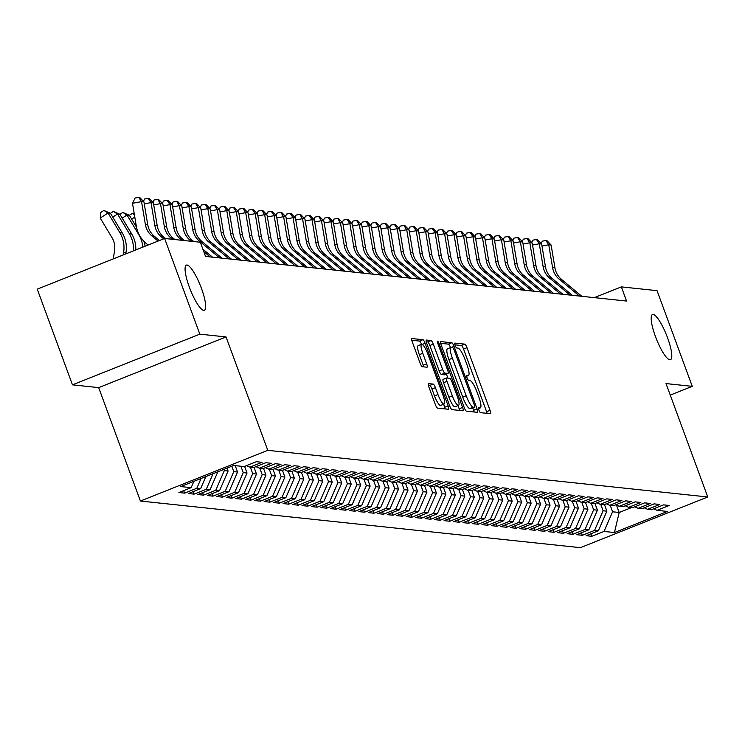 <?xml version="1.0" encoding="UTF-8"?>
<svg xmlns="http://www.w3.org/2000/svg" width="745" height="745" viewBox="0 0 745 745"><rect width="100%" height="100%" fill="white"/><g stroke="black" fill="none" stroke-linecap="round" stroke-linejoin="round"><path stroke-width="1.12" d="M478.961 410.16A2.607 0.587 68.3 0 0 480.506 412.665L490.387 413.708A3.734 0.829 68.3 0 0 490.48 413.699A3.734 0.829 68.3 0 0 490.033 410.327L466.994 347.71A3.734 0.829 68.3 0 0 464.787 344.134L454.906 343.091A2.607 0.587 68.3 0 0 454.841 343.1A2.607 0.587 68.3 0 0 455.158 345.457A2.607 0.587 68.3 0 0 456.704 347.962L457.979 348.092A11.939 2.663 68.3 0 1 465.048 359.537L466.966 364.761A11.939 2.663 68.3 0 1 468.409 375.536A11.939 2.663 68.3 0 1 468.093 375.573L466.817 375.443A2.607 0.587 68.3 0 0 466.743 375.452A2.607 0.587 68.3 0 0 467.059 377.808A2.607 0.587 68.3 0 0 468.605 380.313L469.881 380.444A11.939 2.663 68.3 0 1 476.949 391.889L478.877 397.113A11.939 2.663 68.3 0 1 480.311 407.887A11.939 2.663 68.3 0 1 479.994 407.925L478.718 407.794A2.607 0.587 68.3 0 0 478.644 407.794A2.607 0.587 68.3 0 0 478.961 410.16M201.439 288.343A24.324 5.429 68.3 0 0 186.39 265.099A24.324 5.429 68.3 0 0 189.323 287.058A24.324 5.429 68.3 0 0 204.372 310.302A24.324 5.429 68.3 0 0 201.439 288.343M667.548 337.755A24.324 5.429 68.3 0 0 652.499 314.511A24.324 5.429 68.3 0 0 655.432 336.47A24.324 5.429 68.3 0 0 670.481 359.714A24.324 5.429 68.3 0 0 667.548 337.755M428.515 383.582A3.734 0.829 68.3 0 0 428.412 383.591A3.734 0.829 68.3 0 0 428.869 386.962L435.331 404.526A3.734 0.829 68.3 0 0 437.538 408.102L448.509 409.266A3.734 0.829 68.3 0 0 448.611 409.256A3.734 0.829 68.3 0 0 448.155 405.885L425.116 343.277A3.734 0.829 68.3 0 0 422.909 339.692L411.938 338.537A3.734 0.829 68.3 0 0 411.845 338.547A3.734 0.829 68.3 0 0 412.292 341.918L420.096 363.132A3.734 0.829 68.3 0 0 422.313 366.708L427.006 367.211A3.734 0.829 68.3 0 0 427.099 367.192A3.734 0.829 68.3 0 0 426.652 363.83L422.778 353.307A9.983 2.226 68.3 0 1 421.577 344.292A9.983 2.226 68.3 0 1 427.751 353.828L442.921 395.055A9.983 2.226 68.3 0 1 444.122 404.06A9.983 2.226 68.3 0 1 437.948 394.524L435.425 387.661A3.734 0.829 68.3 0 0 433.208 384.075L428.338 383.656M199.818 334.151L72.451 384.839L98.685 387.624L226.052 336.936L199.818 334.151L164.617 238.465L200.321 242.246L205.536 256.429L626.564 301.054L621.349 286.881L594.324 297.637M226.052 336.936L267.781 450.334L707.75 496.98L580.383 547.668L140.414 501.031L267.781 450.334M670.267 395.101L692.254 386.348L666.021 383.573L707.75 496.98M692.254 386.348L657.053 290.662L621.349 286.881M464.237 407.59A3.734 0.829 68.3 0 0 466.445 411.166L477.415 412.33A3.734 0.829 68.3 0 0 477.517 412.32A3.734 0.829 68.3 0 0 477.07 408.949L454.031 346.341A3.734 0.829 68.3 0 0 451.815 342.756L440.854 341.601A3.734 0.829 68.3 0 0 440.751 341.61A3.734 0.829 68.3 0 0 441.198 344.982L464.237 407.59M462.962 410.802L451.992 409.638A3.734 0.829 68.3 0 1 449.784 406.062L426.745 343.445A3.734 0.829 68.3 0 1 426.298 340.074A3.734 0.829 68.3 0 1 426.401 340.065L431.094 340.567A3.734 0.829 68.3 0 1 433.301 344.143L442.642 369.539A3.734 0.829 68.3 0 0 444.849 373.115L447.969 373.441A3.734 0.829 68.3 0 0 448.062 373.431A3.734 0.829 68.3 0 0 447.615 370.06L437.892 343.622A2.607 0.587 68.3 0 1 437.576 341.266A2.607 0.587 68.3 0 1 439.187 343.762L462.608 407.422A3.734 0.829 68.3 0 1 463.064 410.784A3.734 0.829 68.3 0 1 462.962 410.802M590.878 533.802L591.8 536.298L604.018 531.436L614.439 532.535L667.446 511.443L657.034 510.334L669.252 505.473L663.572 504.868L651.354 509.738L647.563 509.329L659.781 504.467L654.101 503.871L641.883 508.733L638.093 508.332L650.311 503.462L644.63 502.866L632.412 507.727L628.622 507.326L640.84 502.465L635.159 501.86L622.941 506.721L619.151 506.321L631.369 501.46L625.688 500.854L613.47 505.715L609.68 505.315L621.898 500.454L616.217 499.848L603.999 504.719L600.209 504.318L612.427 499.448L606.747 498.852L594.529 503.713L590.738 503.313L602.966 498.442L597.276 497.846L585.058 502.707L581.268 502.307L593.495 497.446L587.814 496.841L575.587 501.702L571.806 501.301L584.024 496.44L578.343 495.835L566.116 500.696L562.335 500.295L574.553 495.434L568.873 494.829L556.655 499.699L552.865 499.299L565.082 494.429L559.402 493.833L547.184 498.694L543.394 498.293L555.612 493.423L549.931 492.827L537.713 497.688L533.923 497.288L546.141 492.426L540.46 491.821L528.242 496.682L524.452 496.282L536.67 491.421L530.989 490.815L518.771 495.676L514.981 495.276L527.199 490.415L521.519 489.81L509.301 494.68L505.51 494.28L517.728 489.409L512.048 488.813L499.83 493.674L496.04 493.274L508.267 488.413L502.577 487.807L490.359 492.668L486.569 492.268L498.796 487.407L493.115 486.802L480.888 491.663L477.107 491.262L489.325 486.401L483.645 485.796L471.417 490.666L467.637 490.257L479.854 485.395L474.174 484.79L461.947 489.661L458.166 489.26L470.384 484.39L464.703 483.794L452.485 488.655L448.695 488.254L460.913 483.393L455.232 482.788L443.014 487.649L439.224 487.249L451.442 482.387L445.761 481.782L433.543 486.643L429.753 486.243L441.971 481.382L436.291 480.776L424.073 485.647L420.282 485.237L432.5 480.376L426.82 479.78L414.602 484.641L410.812 484.241L423.03 479.37L417.349 478.774L405.131 483.635L401.341 483.235L413.568 478.374L407.878 477.768L395.66 482.63L391.87 482.229L404.097 477.368L398.407 476.763L386.189 481.624L382.399 481.223L394.627 476.362L388.946 475.757L376.719 480.627L372.938 480.218L385.156 475.357L379.475 474.761L367.248 479.622L363.467 479.221L375.685 474.351L370.004 473.755L357.786 478.616L353.996 478.216L366.214 473.354L360.533 472.749L348.315 477.61L344.525 477.21L356.743 472.349L351.063 471.743L338.845 476.604L335.054 476.204L347.272 471.343L341.592 470.738L329.374 475.608L325.584 475.208L337.802 470.337L332.121 469.741L319.903 474.602L316.113 474.202L328.331 469.331L322.65 468.735L310.432 473.596L306.642 473.196L318.869 468.335L313.179 467.73L300.961 472.591L297.171 472.19L309.399 467.329L303.709 466.724L291.491 471.585L287.7 471.185L299.928 466.323L294.247 465.718L282.02 470.589L278.239 470.188L290.457 465.318L284.776 464.722L272.549 469.583L268.768 469.182L280.986 464.312L275.305 463.716L263.087 468.577L259.297 468.177L271.515 463.315L265.835 462.71L253.617 467.571L249.826 467.171L262.044 462.31L256.364 461.704L244.146 466.575L233.725 465.467L180.718 486.569L191.13 487.668L193.896 481.317M591.8 536.298L586.119 535.692L598.337 530.831L594.547 530.431L603.105 510.772L600.749 504.374M581.407 532.796L582.329 535.292L594.547 530.431M582.329 535.292L576.649 534.696L588.867 529.825L585.076 529.425L593.635 509.776L591.279 503.369M571.937 531.79L572.858 534.295L585.076 529.425M572.858 534.295L567.178 533.69L579.396 528.829L575.606 528.419L584.164 508.77L581.808 502.363M562.475 530.794L563.388 533.29L575.606 528.419M563.388 533.29L557.707 532.684L569.925 527.823L566.144 527.423L574.693 507.764L572.337 501.357M553.004 529.788L553.917 532.284L566.144 527.423M553.917 532.284L548.236 531.679L560.454 526.817L556.673 526.417L565.222 506.758L562.866 500.351M543.533 528.782L544.446 531.278L556.673 526.417M544.446 531.278L538.765 530.673L550.983 525.812L547.202 525.411L555.751 505.753L553.395 499.355M534.063 527.777L534.975 530.272L547.202 525.411M534.975 530.272L529.295 529.676L541.522 524.806L537.732 524.405L546.281 504.756L543.925 498.349M524.592 526.771L525.514 529.276L537.732 524.405M525.514 529.276L519.824 528.671L532.051 523.81L528.261 523.409L536.81 503.75L534.454 497.343M515.121 525.774L516.043 528.27L528.261 523.409M516.043 528.27L510.362 527.665L522.58 522.804L518.79 522.403L527.348 502.745L524.983 496.338M505.65 524.769L506.572 527.264L518.79 522.403M506.572 527.264L500.891 526.659L513.109 521.798L509.319 521.398L517.877 501.739L515.521 495.332M496.179 523.763L497.101 526.259L509.319 521.398M497.101 526.259L491.421 525.663L503.639 520.792L499.848 520.392L508.407 500.733L506.051 494.335M486.709 522.757L487.63 525.253L499.848 520.392M487.63 525.253L481.95 524.657L494.168 519.786L490.378 519.386L498.936 499.737L496.58 493.33M477.238 521.751L478.16 524.257L490.378 519.386M478.16 524.257L472.479 523.651L484.697 518.79L480.907 518.39L489.465 498.731L487.109 492.324M467.767 520.755L468.689 523.251L480.907 518.39M468.689 523.251L463.008 522.645L475.226 517.784L471.445 517.384L479.994 497.725L477.638 491.318M458.305 519.749L459.218 522.245L471.445 517.384M459.218 522.245L453.537 521.64L465.755 516.779L461.974 516.378L470.523 496.719L468.167 490.312M448.835 518.743L449.747 521.239L461.974 516.378M449.747 521.239L444.067 520.643L456.285 515.773L452.504 515.372L461.053 495.714L458.697 489.316M439.364 517.738L440.276 520.234L452.504 515.372M440.276 520.234L434.596 519.638L446.823 514.767L443.033 514.367L451.582 494.717L449.226 488.31M429.893 516.732L430.815 519.237L443.033 514.367M430.815 519.237L425.125 518.632L437.352 513.771L433.562 513.37L442.111 493.712L439.755 487.304M420.422 515.736L421.344 518.231L433.562 513.37M421.344 518.231L415.663 517.626L427.881 512.765L424.091 512.364L432.649 492.706L430.284 486.299M410.951 514.73L411.873 517.226L424.091 512.364M411.873 517.226L406.193 516.62L418.411 511.759L414.62 511.359L423.179 491.7L420.823 485.302M401.481 513.724L402.402 516.22L414.62 511.359M402.402 516.22L396.722 515.624L408.94 510.753L405.15 510.353L413.708 490.704L411.352 484.297M392.01 512.718L392.932 515.214L405.15 510.353M392.932 515.214L387.251 514.618L399.469 509.757L395.679 509.347L404.237 489.698L401.881 483.291M382.539 511.713L383.461 514.218L395.679 509.347M383.461 514.218L377.78 513.612L389.998 508.751L386.208 508.351L394.766 488.692L392.41 482.285M373.068 510.716L373.99 513.212L386.208 508.351M373.99 513.212L368.309 512.607L380.527 507.745L376.737 507.345L385.295 487.686L382.939 481.279M363.607 509.71L364.519 512.206L376.737 507.345M364.519 512.206L358.839 511.601L371.057 506.74L367.276 506.339L375.825 486.681L373.469 480.283M354.136 508.705L355.048 511.2L367.276 506.339M355.048 511.2L349.368 510.604L361.586 505.734L357.805 505.334L366.354 485.684L363.998 479.277M344.665 507.699L345.578 510.204L357.805 505.334M345.578 510.204L339.897 509.599L352.124 504.738L348.334 504.328L356.883 484.678L354.527 478.271M335.194 506.693L336.116 509.198L348.334 504.328M336.116 509.198L330.426 508.593L342.653 503.732L338.863 503.331L347.412 483.673L345.056 477.266M325.723 505.697L326.645 508.192L338.863 503.331M326.645 508.192L320.955 507.587L333.183 502.726L329.392 502.326L337.941 482.667L335.585 476.26M316.253 504.691L317.174 507.187L329.392 502.326M317.174 507.187L311.494 506.581L323.712 501.72L319.922 501.32L328.48 481.661L326.124 475.263M306.782 503.685L307.704 506.181L319.922 501.32M307.704 506.181L302.023 505.585L314.241 500.714L310.451 500.314L319.009 480.665L316.653 474.258M297.311 502.679L298.233 505.185L310.451 500.314M298.233 505.185L292.552 504.579L304.77 499.718L300.98 499.308L309.538 479.659L307.182 473.252M287.84 501.683L288.762 504.179L300.98 499.308M288.762 504.179L283.081 503.573L295.299 498.712L291.509 498.312L300.067 478.653L297.711 472.246M278.369 500.677L279.291 503.173L291.509 498.312M279.291 503.173L273.611 502.568L285.829 497.707L282.038 497.306L290.597 477.647L288.24 471.24M268.908 499.671L269.82 502.167L282.038 497.306M269.82 502.167L264.14 501.562L276.358 496.701L272.577 496.3L281.126 476.642L278.77 470.244M259.437 498.666L260.35 501.161L272.577 496.3M260.35 501.161L254.669 500.565L266.887 495.695L263.106 495.295L271.655 475.645L269.299 469.238M249.966 497.66L250.879 500.165L263.106 495.295M250.879 500.165L245.198 499.56L257.425 494.699L253.635 494.298L262.184 474.639L259.828 468.233M240.495 496.664L241.417 499.159L253.635 494.298M241.417 499.159L235.727 498.554L247.955 493.693L244.164 493.292L252.713 473.634L250.357 467.227M231.025 495.658L231.946 498.154L244.164 493.292M231.946 498.154L226.257 497.548L238.484 492.687L234.694 492.287L243.243 472.628L240.886 466.221M221.554 494.652L222.476 497.148L234.694 492.287M222.476 497.148L216.795 496.552L229.013 491.681L225.223 491.281L233.781 471.622L231.797 466.24M212.083 493.646L213.005 496.142L225.223 491.281M213.005 496.142L207.324 495.546L219.542 490.676L215.752 490.275L224.31 470.626L223.854 469.397M202.612 492.641L203.534 495.146L215.752 490.275M203.534 495.146L197.853 494.54L210.071 489.679L206.281 489.279L213.07 473.69M193.141 491.644L194.063 494.14L206.281 489.279M194.063 494.14L188.383 493.535L200.601 488.673L196.81 488.273L201.085 478.458M183.67 490.638L184.592 493.134L196.81 488.273M184.592 493.134L178.912 492.529L191.13 487.668M249.826 467.171L246.483 465.644M259.297 468.177L255.954 466.64M200.601 488.673L205.881 476.549M268.768 469.182L265.416 467.646M210.071 489.679L217.857 471.781M278.239 470.188L274.886 468.652M224.31 470.626L228.091 471.026L227.029 468.13M219.542 490.676L228.091 471.026M287.7 471.185L284.357 469.657M233.781 471.622L237.562 472.032L235.206 465.625M229.013 491.681L237.562 472.032M297.171 472.19L293.828 470.663M243.243 472.628L247.033 473.028L244.593 466.389M238.484 492.687L247.033 473.028M306.642 473.196L303.299 471.66M252.713 473.634L256.504 474.034L254.064 467.394M247.955 493.693L256.504 474.034M316.113 474.202L312.77 472.665M262.184 474.639L265.974 475.04L263.534 468.4M257.425 494.699L265.974 475.04M325.584 475.208L322.24 473.671M271.655 475.645L275.445 476.046L273.005 469.406M266.887 495.695L275.445 476.046M335.054 476.204L331.711 474.677M281.126 476.642L284.916 477.051L282.467 470.412M276.358 496.701L284.916 477.051M344.525 477.21L341.182 475.683M290.597 477.647L294.387 478.048L291.938 471.408M285.829 497.707L294.387 478.048M353.996 478.216L350.653 476.679M300.067 478.653L303.858 479.054L301.408 472.414M295.299 498.712L303.858 479.054M363.467 479.221L360.114 477.685M309.538 479.659L313.328 480.059L310.879 473.42M304.77 499.718L313.328 480.059M372.938 480.218L369.585 478.69M319.009 480.665L322.79 481.065L320.35 474.425M314.241 500.714L322.79 481.065M382.399 481.223L379.056 479.696M328.48 481.661L332.261 482.062L329.821 475.422M323.712 501.72L332.261 482.062M391.87 482.229L388.527 480.702M337.941 482.667L341.731 483.067L339.292 476.428M333.183 502.726L341.731 483.067M401.341 483.235L397.998 481.698M347.412 483.673L351.202 484.073L348.762 477.433M342.653 503.732L351.202 484.073M410.812 484.241L407.468 482.704M356.883 484.678L360.673 485.079L358.233 478.439M352.124 504.738L360.673 485.079M420.282 485.237L416.939 483.71M366.354 485.684L370.144 486.085L367.704 479.445M361.586 505.734L370.144 486.085M429.753 486.243L426.41 484.716M375.825 486.681L379.615 487.081L377.175 480.441M371.057 506.74L379.615 487.081M439.224 487.249L435.881 485.712M385.295 487.686L389.086 488.087L386.636 481.447M380.527 507.745L389.086 488.087M448.695 488.254L445.352 486.718M394.766 488.692L398.556 489.093L396.107 482.453M389.998 508.751L398.556 489.093M458.166 489.26L454.813 487.724M404.237 489.698L408.027 490.098L405.578 483.458M399.469 509.757L408.027 490.098M467.637 490.257L464.284 488.729M413.708 490.704L417.489 491.104L415.049 484.464M408.94 510.753L417.489 491.104M477.107 491.262L473.755 489.735M423.179 491.7L426.96 492.1L424.52 485.461M418.411 511.759L426.96 492.1M486.569 492.268L483.226 490.732M432.649 492.706L436.43 493.106L433.99 486.466M427.881 512.765L436.43 493.106M496.04 493.274L492.696 491.737M442.111 493.712L445.901 494.112L443.461 487.472M437.352 513.771L445.901 494.112M505.51 494.28L502.167 492.743M451.582 494.717L455.372 495.118L452.932 488.478M446.823 514.767L455.372 495.118M514.981 495.276L511.638 493.749M461.053 495.714L464.843 496.123L462.403 489.484M456.285 515.773L464.843 496.123M524.452 496.282L521.109 494.755M470.523 496.719L474.314 497.12L471.874 490.48M465.755 516.779L474.314 497.12M533.923 497.288L530.58 495.751M479.994 497.725L483.784 498.126L481.335 491.486M475.226 517.784L483.784 498.126M543.394 498.293L540.05 496.757M489.465 498.731L493.255 499.131L490.806 492.492M484.697 518.79L493.255 499.131M552.865 499.299L549.521 497.762M498.936 499.737L502.726 500.137L500.277 493.497M494.168 519.786L502.726 500.137M562.335 500.295L558.983 498.768M508.407 500.733L512.188 501.143L509.748 494.503M503.639 520.792L512.188 501.143M571.806 501.301L568.454 499.774M517.877 501.739L521.658 502.139L519.218 495.5M513.109 521.798L521.658 502.139M581.268 502.307L577.924 500.77M527.348 502.745L531.129 503.145L528.689 496.505M522.58 522.804L531.129 503.145M590.738 503.313L587.395 501.776M536.81 503.75L540.6 504.151L538.16 497.511M532.051 523.81L540.6 504.151M600.209 504.318L596.866 502.782M546.281 504.756L550.071 505.157L547.631 498.517M541.522 524.806L550.071 505.157M609.68 505.315L606.337 503.788M555.751 505.753L559.542 506.162L557.102 499.513M550.983 525.812L559.542 506.162M619.151 506.321L615.808 504.793M565.222 506.758L569.012 507.159L566.572 500.519M560.454 526.817L569.012 507.159M628.622 507.326L625.279 505.79M574.693 507.764L578.483 508.164L576.034 501.525M569.925 527.823L578.483 508.164M638.093 508.332L634.749 506.796M584.164 508.77L587.954 509.17L585.505 502.53M579.396 528.829L587.954 509.17M647.563 509.329L644.22 507.801M593.635 509.776L597.425 510.176L594.976 503.536M588.867 529.825L597.425 510.176M657.034 510.334L653.682 508.807M603.105 510.772L606.896 511.172L604.446 504.533M598.337 530.831L606.896 511.172M164.617 238.465L37.25 289.153L72.451 384.839M98.685 387.624L140.414 501.031M616.488 505.101L619.197 512.486L631.415 507.624M604.018 531.436L612.576 511.778L610.22 505.371M612.576 511.778L619.197 512.486L614.439 532.535M487.09 413.354A3.734 0.829 68.3 0 0 486.587 411.696L463.558 349.079A3.734 0.829 68.3 0 0 461.341 345.503L454.944 344.823M450.539 347.57A3.734 0.829 68.3 0 0 448.378 344.134L440.695 343.315M474.127 411.985A3.734 0.829 68.3 0 0 473.624 410.318L472.805 408.092M474.602 407.357A2.607 0.587 68.3 0 0 474.667 407.347A2.607 0.587 68.3 0 0 474.36 404.991L454.133 350.029A2.607 0.587 68.3 0 0 452.588 347.524L451.237 347.375A11.939 2.663 68.3 0 0 450.921 347.421A11.939 2.663 68.3 0 0 452.364 358.196L466.184 395.763A11.939 2.663 68.3 0 0 473.252 407.208L474.602 407.357L471.157 408.726A2.607 0.587 68.3 0 0 471.231 408.716A2.607 0.587 68.3 0 0 471.287 408.67M447.801 348.753A11.939 2.663 68.3 0 0 447.475 348.79A11.939 2.663 68.3 0 0 448.918 359.565L452.364 358.196M471.157 408.726L469.816 408.586A11.939 2.663 68.3 0 1 462.738 397.132L448.918 359.565M426.242 341.787L427.649 341.936L431.094 340.567M444.709 374.735A3.734 0.829 68.3 0 1 444.625 374.8A3.734 0.829 68.3 0 1 444.523 374.81L441.413 374.484A3.734 0.829 68.3 0 1 439.196 370.908L429.856 345.512A3.734 0.829 68.3 0 0 427.649 341.936M446.404 374.092L447.885 378.115M458.007 405.625L459.171 408.791L462.608 407.422M452.336 395.884A9.983 2.226 68.3 0 0 458.52 405.42A9.983 2.226 68.3 0 0 457.309 396.415L451.964 381.887A3.734 0.829 68.3 0 0 449.757 378.311L446.646 377.985A3.734 0.829 68.3 0 0 446.544 377.994A3.734 0.829 68.3 0 0 446.991 381.365L452.336 395.884L448.9 397.253A9.983 2.226 68.3 0 0 455.074 406.789L458.52 405.42M446.46 378.05L443.201 379.354A3.734 0.829 68.3 0 0 443.098 379.363A3.734 0.829 68.3 0 0 443.554 382.734L446.991 381.365M448.9 397.253L443.554 382.734M459.674 410.448A3.734 0.829 68.3 0 0 459.171 408.791M444.122 404.06L440.686 405.429A9.983 2.226 68.3 0 1 434.503 395.893L431.979 389.03A3.734 0.829 68.3 0 0 429.772 385.444L428.366 385.305M421.577 344.292L418.131 345.661A9.983 2.226 68.3 0 0 419.342 354.676L422.778 353.307M423.709 366.857A3.734 0.829 68.3 0 0 423.207 365.199L419.342 354.676M421.549 344.311A3.734 0.829 68.3 0 0 419.472 341.07L411.789 340.251M445.212 408.921A3.734 0.829 68.3 0 0 444.718 407.254L443.61 404.265M579.47 296.063L559.095 279.086A19.007 18.402 96.1 0 1 552.585 267.623L548.758 244.779L541.997 246.036M581.836 296.314L561.46 279.338A19.007 18.402 96.1 0 1 554.95 267.874L551.123 245.031L548.758 244.779L545.936 240.495L546.886 240.598L551.123 245.031M541.159 243.503L542.313 241.166L545.936 240.495M570 295.057L549.624 278.081A19.007 18.402 96.1 0 1 543.114 266.626L539.287 243.773L532.526 245.031M572.365 295.309L551.998 278.332A19.007 18.402 96.1 0 1 545.48 266.878L541.662 244.025L539.287 243.773L536.465 239.49L537.415 239.592L541.662 244.025M531.688 242.497L532.843 240.169L536.465 239.49M560.529 294.051L540.153 277.075A19.007 18.402 96.1 0 1 533.644 265.62L529.816 242.777L523.055 244.025M562.894 294.303L542.528 277.326A19.007 18.402 96.1 0 1 536.009 265.872L532.191 243.028L529.816 242.777L526.994 238.493L527.944 238.586L532.191 243.028M522.217 241.492L523.372 239.164L526.994 238.493M551.058 293.055L530.691 276.069A19.007 18.402 96.1 0 1 524.173 264.615L520.355 241.771L513.584 243.019M553.423 293.306L533.057 276.321A19.007 18.402 96.1 0 1 526.538 264.866L522.72 242.023L520.355 241.771L517.524 237.487L518.473 237.59L522.72 242.023M512.746 240.486L513.901 238.158L517.524 237.487M541.587 292.049L521.221 275.073A19.007 18.402 96.1 0 1 514.702 263.609L510.884 240.765L504.114 242.013M543.952 292.301L523.586 275.315A19.007 18.402 96.1 0 1 517.067 263.86L513.249 241.017L510.884 240.765L508.053 236.482L509.003 236.584L513.249 241.017M503.275 239.49L504.43 237.152L508.053 236.482M532.116 291.044L511.75 274.067A19.007 18.402 96.1 0 1 505.231 262.613L501.413 239.76L494.643 241.017M534.482 291.295L514.115 274.318A19.007 18.402 96.1 0 1 507.596 262.855L503.778 240.011L501.413 239.76L498.591 235.476L499.532 235.578L503.778 240.011M493.805 238.484L494.959 236.146L498.591 235.476M522.645 290.038L502.279 273.061A19.007 18.402 96.1 0 1 495.76 261.607L491.942 238.754L485.172 240.011M525.02 290.289L504.644 273.313A19.007 18.402 96.1 0 1 498.126 261.858L494.307 239.005L491.942 238.754L489.12 234.47L490.061 234.573L494.307 239.005M484.334 237.478L485.489 235.15L489.12 234.47M129.388 215.314L132.312 213.433L134.286 214.038M134.798 217.102L131.669 219.114M134.398 214.737L132.312 213.433M119.917 214.318L122.841 212.427L129.36 215.277L136.493 227.132M129.36 215.277L126.995 215.026L138.812 234.684A28.506 27.593 96.1 0 1 142.826 247.135M144.064 241.473A28.506 27.593 96.1 0 1 145.079 246.241M122.841 212.427L126.995 215.026L122.199 218.117M110.446 213.312L113.37 211.422L119.889 214.271L131.716 233.939A28.506 27.593 96.1 0 1 135.814 249.929M119.889 214.271L117.524 214.02L129.341 233.688A28.506 27.593 96.1 0 1 133.374 250.897M113.37 211.422L117.524 214.02L112.737 217.112M113.249 258.906L114.544 250.786A19.007 18.402 -83.9 0 0 112.048 237.73L100.23 218.061L100.771 212.437L103.9 210.425L110.428 213.266L122.245 232.934A28.506 27.593 96.1 0 1 125.998 252.508L125.775 253.924M110.428 213.266L108.053 213.014L119.871 232.682A28.506 27.593 96.1 0 1 123.633 252.257L123.204 254.948M103.9 210.425L108.053 213.014L100.23 218.061M513.175 289.041L492.808 272.055A19.007 18.402 96.1 0 1 486.289 260.601L482.471 237.757L475.701 239.005M515.549 289.284L495.174 272.307A19.007 18.402 96.1 0 1 488.664 260.852L484.837 238.009L482.471 237.757L479.65 233.474L480.59 233.567L484.837 238.009M474.863 236.472L476.018 234.144L479.65 233.474M503.713 288.036L483.337 271.05A19.007 18.402 96.1 0 1 476.819 259.595L473.001 236.752L466.23 238M506.079 288.287L485.703 271.301A19.007 18.402 96.1 0 1 479.193 259.847L475.366 237.003L473.001 236.752L470.179 232.468L471.119 232.57L475.366 237.003M465.392 235.476L466.547 233.138L470.179 232.468M494.242 287.03L473.867 270.053A19.007 18.402 96.1 0 1 467.357 258.589L463.53 235.746L456.76 236.994M496.608 287.281L476.232 270.305A19.007 18.402 96.1 0 1 469.722 258.841L465.895 235.997L463.53 235.746L460.708 231.462L461.658 231.565L465.895 235.997M455.921 234.47L457.076 232.133L460.708 231.462M484.771 286.024L464.396 269.047A19.007 18.402 96.1 0 1 457.886 257.593L454.059 234.74L447.298 235.997M487.137 286.276L466.761 269.299A19.007 18.402 96.1 0 1 460.252 257.844L456.424 234.992L454.059 234.74L451.237 230.456L452.187 230.559L456.424 234.992M446.451 233.464L447.605 231.127L451.237 230.456M475.301 285.018L454.925 268.042A19.007 18.402 96.1 0 1 448.416 256.587L444.588 233.734L437.827 234.992M477.666 285.27L457.3 268.293A19.007 18.402 96.1 0 1 450.781 256.839L446.963 233.986L444.588 233.734L441.766 229.46L442.716 229.553L446.963 233.986M436.989 232.459L438.144 230.131L441.766 229.46M465.83 284.022L445.454 267.036A19.007 18.402 96.1 0 1 438.945 255.582L435.117 232.738L428.356 233.986M468.195 284.264L447.829 267.287A19.007 18.402 96.1 0 1 441.31 255.833L437.492 232.989L435.117 232.738L432.296 228.454L433.245 228.547L437.492 232.989M427.518 231.453L428.673 229.125L432.296 228.454M456.359 283.016L435.993 266.03A19.007 18.402 96.1 0 1 429.474 254.576L425.656 231.732L418.886 232.98M458.724 283.268L438.358 266.282A19.007 18.402 96.1 0 1 431.839 254.827L428.021 231.984L425.656 231.732L422.825 227.449L423.775 227.551L428.021 231.984M418.047 230.456L419.202 228.119L422.825 227.449M446.888 282.01L426.522 265.034A19.007 18.402 96.1 0 1 420.003 253.57L416.185 230.726L409.415 231.984M449.254 282.262L428.887 265.285A19.007 18.402 96.1 0 1 422.368 253.822L418.55 230.978L416.185 230.726L413.354 226.443L414.304 226.545L418.55 230.978M408.577 229.451L409.731 227.113L413.354 226.443M437.417 281.005L417.051 264.028A19.007 18.402 96.1 0 1 410.532 252.574L406.714 229.721L399.944 230.978M439.783 281.256L419.416 264.279A19.007 18.402 96.1 0 1 412.898 252.825L409.079 229.972L406.714 229.721L403.883 225.437L404.833 225.539L409.079 229.972M399.106 228.445L400.261 226.108L403.883 225.437M427.947 279.999L407.58 263.022A19.007 18.402 96.1 0 1 401.061 251.568L397.243 228.715L390.473 229.972M430.321 280.25L409.946 263.274A19.007 18.402 96.1 0 1 403.427 251.819L399.609 228.966L397.243 228.715L394.422 224.441L395.362 224.534L399.609 228.966M389.635 227.439L390.79 225.111L394.422 224.441M418.476 279.003L398.109 262.017A19.007 18.402 96.1 0 1 391.591 250.562L387.772 227.719L381.002 228.966M420.851 279.254L400.475 262.268A19.007 18.402 96.1 0 1 393.965 250.814L390.138 227.97L387.772 227.719L384.951 223.435L385.891 223.537L390.138 227.97M380.164 226.433L381.319 224.105L384.951 223.435M409.014 277.997L388.639 261.011A19.007 18.402 96.1 0 1 382.12 249.556L378.302 226.713L371.531 227.961M411.38 278.248L391.004 261.262A19.007 18.402 96.1 0 1 384.495 249.808L380.667 226.964L378.302 226.713L375.48 222.429L376.421 222.532L380.667 226.964M370.693 225.437L371.848 223.1L375.48 222.429M399.544 276.991L379.168 260.014A19.007 18.402 96.1 0 1 372.649 248.551L368.831 225.707L362.061 226.964M401.909 277.242L381.533 260.266A19.007 18.402 96.1 0 1 375.024 248.802L371.196 225.958L368.831 225.707L366.009 221.423L366.959 221.526L371.196 225.958M361.223 224.431L362.377 222.094L366.009 221.423M390.073 275.985L369.697 259.009A19.007 18.402 96.1 0 1 363.188 247.554L359.36 224.701L352.599 225.958M392.438 276.237L372.062 259.26A19.007 18.402 96.1 0 1 365.553 247.806L361.725 224.953L359.36 224.701L356.538 220.418L357.488 220.52L361.725 224.953M351.752 223.425L352.906 221.088L356.538 220.418M380.602 274.979L360.226 258.003A19.007 18.402 96.1 0 1 353.717 246.548L349.889 223.705L343.128 224.953M382.967 275.231L362.601 258.254A19.007 18.402 96.1 0 1 356.082 246.8L352.264 223.947L349.889 223.705L347.068 219.421L348.017 219.514L352.264 223.947M342.29 222.42L343.445 220.092L347.068 219.421M371.131 273.983L350.755 256.997A19.007 18.402 96.1 0 1 344.246 245.543L340.418 222.699L333.658 223.947M373.496 274.235L353.13 257.249A19.007 18.402 96.1 0 1 346.611 245.794L342.793 222.951L340.418 222.699L337.597 218.415L338.547 218.518L342.793 222.951M332.819 221.414L333.974 219.086L337.597 218.415M361.66 272.977L341.294 255.991A19.007 18.402 96.1 0 1 334.775 244.537L330.948 221.693L324.187 222.941M364.026 273.229L343.659 256.243A19.007 18.402 96.1 0 1 337.14 244.788L333.322 221.945L330.948 221.693L328.126 217.41L329.076 217.512L333.322 221.945M323.349 220.418L324.503 218.08L328.126 217.41M352.189 271.972L331.823 254.995A19.007 18.402 96.1 0 1 325.304 243.531L321.486 220.688L314.716 221.945M354.555 272.223L334.188 255.246A19.007 18.402 96.1 0 1 327.67 243.783L323.851 220.939L321.486 220.688L318.655 216.404L319.605 216.506L323.851 220.939M313.878 219.412L315.033 217.074L318.655 216.404M342.719 270.966L322.352 253.989A19.007 18.402 96.1 0 1 315.833 242.535L312.015 219.682L305.245 220.939M345.084 271.217L324.718 254.241A19.007 18.402 96.1 0 1 318.199 242.786L314.381 219.933L312.015 219.682L309.184 215.398L310.134 215.501L314.381 219.933M304.407 218.406L305.562 216.069L309.184 215.398M333.248 269.96L312.881 252.983A19.007 18.402 96.1 0 1 306.363 241.529L302.545 218.685L295.774 219.933M335.623 270.212L315.247 253.235A19.007 18.402 96.1 0 1 308.728 241.78L304.91 218.928L302.545 218.685L299.723 214.402L300.663 214.495L304.91 218.928M294.936 217.4L296.091 215.072L299.723 214.402M323.777 268.964L303.411 251.978A19.007 18.402 96.1 0 1 296.892 240.523L293.074 217.68L286.303 218.928M326.152 269.215L305.776 252.229A19.007 18.402 96.1 0 1 299.257 240.775L295.439 217.931L293.074 217.68L290.252 213.396L291.193 213.498L295.439 217.931M285.465 216.395L286.62 214.066L290.252 213.396M314.306 267.958L293.94 250.981A19.007 18.402 96.1 0 1 287.421 239.517L283.603 216.674L276.833 217.922M316.681 268.209L296.305 251.223A19.007 18.402 96.1 0 1 289.796 239.769L285.968 216.925L283.603 216.674L280.781 212.39L281.722 212.493L285.968 216.925M275.995 215.398L277.149 213.061L280.781 212.39M304.845 266.952L284.469 249.975A19.007 18.402 96.1 0 1 277.95 238.521L274.132 215.668L267.362 216.925M307.21 267.204L286.834 250.227A19.007 18.402 96.1 0 1 280.325 238.763L276.497 215.92L274.132 215.668L271.31 211.384L272.26 211.487L276.497 215.92M266.524 214.392L267.678 212.055L271.31 211.384M295.374 265.946L274.998 248.97A19.007 18.402 96.1 0 1 268.489 237.515L264.661 214.662L257.891 215.92M297.739 266.198L277.363 249.221A19.007 18.402 96.1 0 1 270.854 237.767L267.027 214.914L264.661 214.662L261.84 210.379L262.789 210.481L267.027 214.914M257.053 213.387L258.208 211.058L261.84 210.379M285.903 264.941L265.527 247.964A19.007 18.402 96.1 0 1 259.018 236.51L255.19 213.666L248.43 214.914M288.268 265.192L267.902 248.215A19.007 18.402 96.1 0 1 261.383 236.761L257.556 213.917L255.19 213.666L252.369 209.382L253.319 209.475L257.556 213.917M247.591 212.381L248.746 210.053L252.369 209.382M276.432 263.944L256.056 246.958A19.007 18.402 96.1 0 1 249.547 235.504L245.72 212.66L238.959 213.908M278.798 264.196L258.431 247.21A19.007 18.402 96.1 0 1 251.912 235.755L248.094 212.912L245.72 212.66L242.898 208.376L243.848 208.479L248.094 212.912M238.121 211.375L239.275 209.047L242.898 208.376M266.961 262.938L246.586 245.962A19.007 18.402 96.1 0 1 240.076 234.498L236.249 211.655L229.488 212.902M269.327 263.19L248.96 246.204A19.007 18.402 96.1 0 1 242.442 234.75L238.624 211.906L236.249 211.655L233.427 207.371L234.377 207.473L238.624 211.906M228.65 210.379L229.805 208.041L233.427 207.371M257.491 261.933L237.124 244.956A19.007 18.402 96.1 0 1 230.605 233.502L226.787 210.649L220.017 211.906M259.856 262.184L239.49 245.207A19.007 18.402 96.1 0 1 232.971 233.744L229.153 210.9L226.787 210.649L223.956 206.365L224.906 206.467L229.153 210.9M219.179 209.373L220.334 207.035L223.956 206.365M248.02 260.927L227.653 243.95A19.007 18.402 96.1 0 1 221.135 232.496L217.317 209.643L210.546 210.9M250.385 261.178L230.019 244.202A19.007 18.402 96.1 0 1 223.5 232.747L219.682 209.894L217.317 209.643L214.486 205.359L215.435 205.462L219.682 209.894M209.708 208.367L210.863 206.039L214.486 205.359M238.549 259.93L218.183 242.945A19.007 18.402 96.1 0 1 211.664 231.49L207.846 208.647L201.076 209.894M240.914 260.173L220.548 243.196A19.007 18.402 96.1 0 1 214.029 231.742L210.211 208.898L207.846 208.647L205.024 204.363L205.965 204.456L210.211 208.898M200.237 207.361L201.392 205.033L205.024 204.363M229.078 258.925L208.712 241.939A19.007 18.402 96.1 0 1 202.193 230.484L198.375 207.641L191.605 208.889M231.453 259.176L211.077 242.19A19.007 18.402 96.1 0 1 204.558 230.736L200.74 207.892L198.375 207.641L195.553 203.357L196.494 203.459L200.74 207.892M190.767 206.365L191.921 204.028L195.553 203.357M219.607 257.919L199.241 240.942A19.007 18.402 96.1 0 1 192.722 229.479L188.904 206.635L182.134 207.883M221.982 258.17L201.606 241.194A19.007 18.402 96.1 0 1 195.097 229.73L191.269 206.887L188.904 206.635L186.082 202.351L187.023 202.454L191.269 206.887M181.296 205.359L182.451 203.022L186.082 202.351M191.418 241.306L189.77 239.937A19.007 18.402 96.1 0 1 183.251 228.482L179.433 205.629L172.663 206.887M193.784 241.557L192.136 240.188A19.007 18.402 96.1 0 1 185.626 228.734L181.799 205.881L179.433 205.629L176.612 201.346L177.561 201.448L181.799 205.881M171.825 204.353L172.98 202.016L176.612 201.346M212.511 257.165L202.836 249.109M210.146 256.913L203.758 251.587M181.948 240.3L180.299 238.931A19.007 18.402 96.1 0 1 173.79 227.476L169.962 204.624L163.192 205.881M184.313 240.551L182.665 239.182A19.007 18.402 96.1 0 1 176.155 227.728L172.328 204.875L169.962 204.624L167.141 200.349L168.091 200.442L172.328 204.875M162.354 203.348L163.509 201.02L167.141 200.349M172.477 239.303L170.828 237.925A19.007 18.402 96.1 0 1 164.319 226.471L160.492 203.627L153.731 204.875M174.842 239.555L173.194 238.177A19.007 18.402 96.1 0 1 166.684 226.722L162.857 203.879L160.492 203.627L157.67 199.343L158.62 199.446L162.857 203.879M152.893 202.342L154.038 200.014L157.67 199.343M163.667 238.847L161.358 236.919A19.007 18.402 96.1 0 1 154.848 225.465L151.021 202.621L144.26 203.869M165.371 238.549L163.732 237.171A19.007 18.402 96.1 0 1 157.214 225.716L153.395 202.873L151.021 202.621L148.199 198.338L149.149 198.44L153.395 202.873M143.422 201.346L144.577 199.008L148.199 198.338M158.07 241.073L151.887 235.923A19.007 18.402 96.1 0 1 145.377 224.459L141.55 201.616L132.489 203.292L136.307 226.145A28.506 27.593 -83.9 0 0 146.076 243.326L148.125 245.031M159.467 240.514L154.262 236.174A19.007 18.402 96.1 0 1 147.743 224.711L143.925 201.867L141.55 201.616L138.728 197.332L139.678 197.434L143.925 201.867M132.489 203.292L135.106 198.002L138.728 197.332M478.523 408.511L479.994 407.925M466.621 376.16L468.093 375.573M461.341 345.503L464.787 344.134M463.558 349.079L466.994 347.71M486.587 411.696L490.033 410.327M448.378 344.134L451.815 342.756M451.377 347.394L454.031 346.341M473.624 410.318L477.07 408.949M462.738 397.132L466.184 395.763M469.816 408.586L473.252 407.208M429.856 345.512L433.301 344.143M439.196 370.908L442.642 369.539M441.413 374.484L444.849 373.115M444.523 374.81L447.969 373.441M438.097 344.199L439.187 343.762M429.772 385.444L433.208 384.075M431.979 389.03L435.425 387.661M434.503 395.893L437.948 394.524M423.207 365.199L426.652 363.83M419.472 341.07L422.909 339.692M422.257 344.413L425.116 343.277M444.718 407.254L448.155 405.885M559.095 279.086L561.46 279.338M552.585 267.623L554.95 267.874M549.624 278.081L551.998 278.332M543.114 266.626L545.48 266.878M540.153 277.075L542.528 277.326M533.644 265.62L536.009 265.872M530.691 276.069L533.057 276.321M524.173 264.615L526.538 264.866M521.221 275.073L523.586 275.315M514.702 263.609L517.067 263.86M511.75 274.067L514.115 274.318M505.231 262.613L507.596 262.855M502.279 273.061L504.644 273.313M495.76 261.607L498.126 261.858M131.716 233.939L129.341 233.688M122.245 232.934L119.871 232.682M125.998 252.508L123.633 252.257M492.808 272.055L495.174 272.307M486.289 260.601L488.664 260.852M483.337 271.05L485.703 271.301M476.819 259.595L479.193 259.847M473.867 270.053L476.232 270.305M467.357 258.589L469.722 258.841M464.396 269.047L466.761 269.299M457.886 257.593L460.252 257.844M454.925 268.042L457.3 268.293M448.416 256.587L450.781 256.839M445.454 267.036L447.829 267.287M438.945 255.582L441.31 255.833M435.993 266.03L438.358 266.282M429.474 254.576L431.839 254.827M426.522 265.034L428.887 265.285M420.003 253.57L422.368 253.822M417.051 264.028L419.416 264.279M410.532 252.574L412.898 252.825M407.58 263.022L409.946 263.274M401.061 251.568L403.427 251.819M398.109 262.017L400.475 262.268M391.591 250.562L393.965 250.814M388.639 261.011L391.004 261.262M382.12 249.556L384.495 249.808M379.168 260.014L381.533 260.266M372.649 248.551L375.024 248.802M369.697 259.009L372.062 259.26M363.188 247.554L365.553 247.806M360.226 258.003L362.601 258.254M353.717 246.548L356.082 246.8M350.755 256.997L353.13 257.249M344.246 245.543L346.611 245.794M341.294 255.991L343.659 256.243M334.775 244.537L337.14 244.788M331.823 254.995L334.188 255.246M325.304 243.531L327.67 243.783M322.352 253.989L324.718 254.241M315.833 242.535L318.199 242.786M312.881 252.983L315.247 253.235M306.363 241.529L308.728 241.78M303.411 251.978L305.776 252.229M296.892 240.523L299.257 240.775M293.94 250.981L296.305 251.223M287.421 239.517L289.796 239.769M284.469 249.975L286.834 250.227M277.95 238.521L280.325 238.763M274.998 248.97L277.363 249.221M268.489 237.515L270.854 237.767M265.527 247.964L267.902 248.215M259.018 236.51L261.383 236.761M256.056 246.958L258.431 247.21M249.547 235.504L251.912 235.755M246.586 245.962L248.96 246.204M240.076 234.498L242.442 234.75M237.124 244.956L239.49 245.207M230.605 233.502L232.971 233.744M227.653 243.95L230.019 244.202M221.135 232.496L223.5 232.747M218.183 242.945L220.548 243.196M211.664 231.49L214.029 231.742M208.712 241.939L211.077 242.19M202.193 230.484L204.558 230.736M199.241 240.942L201.606 241.194M192.722 229.479L195.097 229.73M189.77 239.937L192.136 240.188M183.251 228.482L185.626 228.734M180.299 238.931L182.665 239.182M173.79 227.476L176.155 227.728M170.828 237.925L173.194 238.177M164.319 226.471L166.684 226.722M161.358 236.919L163.732 237.171M154.848 225.465L157.214 225.716M151.887 235.923L154.262 236.174M145.377 224.459L147.743 224.711M478.532 408.595L480.311 407.887M466.631 376.244L468.409 375.536M471.231 408.716L474.667 407.347M447.475 348.79L450.921 347.421M444.625 374.8L448.062 373.431M443.098 379.363L446.544 377.994"/></g></svg>
